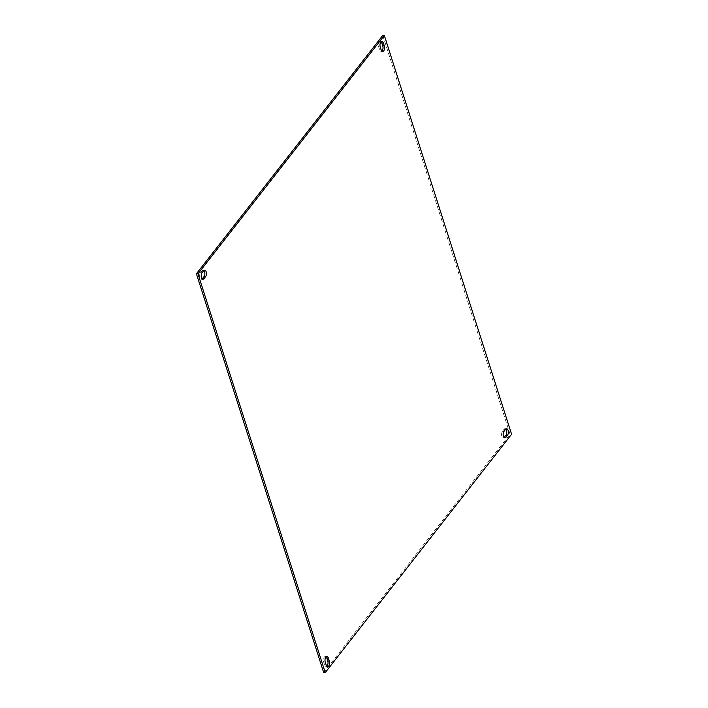 <?xml version="1.0" encoding="UTF-8"?>
<svg xmlns="http://www.w3.org/2000/svg" width="708" height="708" viewBox="0 0 708 708"><rect width="100%" height="100%" fill="white"/><g stroke="black" fill="none" stroke-linecap="round" stroke-linejoin="round"><path stroke-width="0.53" stroke-dasharray="3.54 2.66" d="M203.904 270.465A3.584 1.832 91.9 0 0 203.134 270.102A3.584 1.832 91.9 0 0 202.072 270.713L200.532 272.677A3.584 1.832 91.9 0 0 199.7 276.678A3.584 1.832 91.9 0 0 201.364 279.244A3.584 1.832 91.9 0 0 202.152 278.925M505.848 429.075A3.584 1.832 91.9 0 0 505.078 428.703A3.584 1.832 91.9 0 0 504.016 429.314L502.476 431.287A3.584 1.832 91.9 0 0 501.645 435.278A3.584 1.832 91.9 0 0 503.308 437.854A3.584 1.832 91.9 0 0 504.096 437.535M326.14 656.865A3.584 1.832 91.9 0 0 325.37 656.502A3.584 1.832 91.9 0 0 323.689 658.378A3.584 1.832 91.9 0 0 323.689 662.086L324.618 665.016A3.584 1.832 91.9 0 0 326.069 666.6A3.584 1.832 91.9 0 0 326.857 666.29M381.143 41.71A3.584 1.832 91.9 0 0 380.373 41.347A3.584 1.832 91.9 0 0 378.691 43.223A3.584 1.832 91.9 0 0 378.691 46.94L379.63 49.861A3.584 1.832 91.9 0 0 381.072 51.445A3.584 1.832 91.9 0 0 381.86 51.135M323.671 672.547L510.034 434.181L511.592 434.234M510.034 434.181L382.771 35.4M202.09 272.73L200.532 272.677M203.63 270.757L202.072 270.713M504.025 431.34L502.476 431.287M505.565 429.367L504.016 429.314M323.689 662.086L325.246 662.139M326.176 665.069L324.618 665.016M378.691 46.94L380.249 46.985M381.178 49.914L379.63 49.861M202.922 279.297L201.364 279.244M204.692 270.146L203.134 270.102M504.866 437.898L503.308 437.854M506.636 428.756L505.078 428.703M326.928 656.555L325.37 656.502M327.627 666.653L326.069 666.6M381.931 41.4L380.373 41.347M382.63 51.498L381.072 51.445"/><path stroke-width="1.06" d="M202.09 272.73A3.584 1.832 91.9 0 0 201.258 276.722A3.584 1.832 91.9 0 0 202.922 279.297A3.584 1.832 91.9 0 0 203.984 278.686L205.524 276.713A3.584 1.832 91.9 0 0 206.355 272.722A3.584 1.832 91.9 0 0 204.692 270.146A3.584 1.832 91.9 0 0 203.63 270.757L202.09 272.73M504.025 431.34A3.584 1.832 91.9 0 0 503.202 435.332A3.584 1.832 91.9 0 0 504.866 437.898A3.584 1.832 91.9 0 0 505.928 437.287L507.468 435.323A3.584 1.832 91.9 0 0 508.3 431.322A3.584 1.832 91.9 0 0 506.636 428.756A3.584 1.832 91.9 0 0 505.565 429.367L504.025 431.34M329.309 661.06L328.37 658.139A3.584 1.832 91.9 0 0 326.928 656.555A3.584 1.832 91.9 0 0 325.246 658.422A3.584 1.832 91.9 0 0 325.246 662.139L326.176 665.069A3.584 1.832 91.9 0 0 327.627 666.653A3.584 1.832 91.9 0 0 329.309 664.777A3.584 1.832 91.9 0 0 329.309 661.06L327.751 661.015L326.822 658.086A3.584 1.832 91.9 0 0 326.14 656.865M384.311 45.914L383.382 42.984A3.584 1.832 91.9 0 0 381.931 41.4A3.584 1.832 91.9 0 0 380.249 43.276A3.584 1.832 91.9 0 0 380.249 46.985L381.178 49.914A3.584 1.832 91.9 0 0 382.63 51.498A3.584 1.832 91.9 0 0 384.311 49.622A3.584 1.832 91.9 0 0 384.311 45.914L382.754 45.861L381.824 42.931A3.584 1.832 91.9 0 0 381.143 41.71M511.592 434.234L325.229 672.6L197.966 273.819L384.329 35.453L511.592 434.234M202.152 278.925A3.584 1.832 91.9 0 0 202.435 278.633L203.975 276.66A3.584 1.832 91.9 0 0 203.904 270.465M504.096 437.535A3.584 1.832 91.9 0 0 504.37 437.243L505.91 435.27A3.584 1.832 91.9 0 0 505.848 429.075M326.857 666.29A3.584 1.832 91.9 0 0 327.751 661.015M381.86 51.135A3.584 1.832 91.9 0 0 382.754 45.861M197.966 273.819L196.408 273.766L323.671 672.547L325.229 672.6M196.408 273.766L382.771 35.4L384.329 35.453M203.984 278.686L202.435 278.633M203.975 276.66L205.524 276.713M505.928 437.287L504.37 437.243M505.91 435.27L507.468 435.323M328.37 658.139L326.822 658.086M383.382 42.984L381.824 42.931"/></g></svg>
